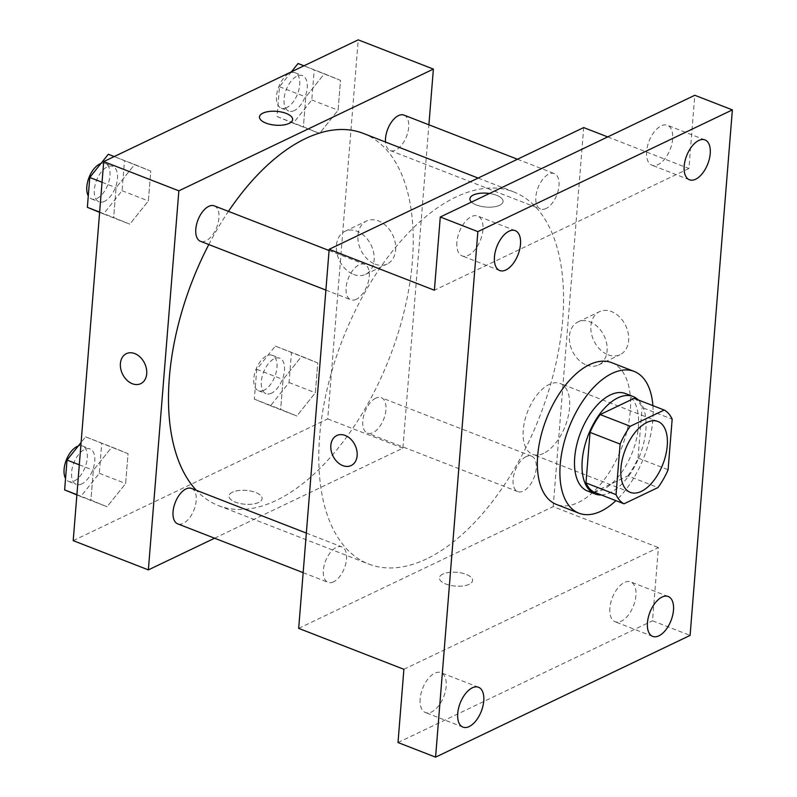 <?xml version="1.0" encoding="UTF-8"?>
<svg xmlns="http://www.w3.org/2000/svg" width="797" height="797" viewBox="0 0 797 797"><rect width="100%" height="100%" fill="white"/><g stroke="black" fill="none" stroke-linecap="round" stroke-linejoin="round"><path stroke-width="0.6" stroke-dasharray="3.98 2.99" d="M543.624 453.363A38.037 20.154 -68.7 0 1 532.605 454.35A38.037 20.154 -68.7 0 1 527.614 411.591A38.037 20.154 -68.7 0 1 560.191 383.457A38.037 20.154 -68.7 0 1 568.072 416.961A38.037 20.154 -68.7 0 1 543.624 453.363M593.944 492.108L627.897 475.869L657.953 487.565M634.133 398.331A51.088 27.068 -68.7 0 1 642.103 407.496L672.17 419.192M627.897 475.869A51.088 27.068 -68.7 0 0 638.038 458.046L642.103 407.496M601.327 494.977A52.303 27.716 111.3 0 0 639.871 455.266A52.303 27.716 111.3 0 0 638.287 399.955M625.486 393.549A52.303 27.716 -68.7 0 1 636.325 439.625A52.303 27.716 -68.7 0 1 602.711 489.677A52.303 27.716 -68.7 0 1 587.558 491.032M638.038 458.046L668.095 469.742M652.892 405.633A76.074 40.308 -68.7 0 1 615.922 500.655M611.558 362.625A76.074 40.308 -68.7 0 1 627.319 429.633A76.074 40.308 -68.7 0 1 578.433 502.439A76.074 40.308 -68.7 0 1 556.396 504.421M420.149 698.8A21.399 11.337 111.3 0 0 425.409 712.518A21.399 11.337 111.3 0 0 446.181 686.356A21.399 11.337 111.3 0 0 440.92 672.638A21.399 11.337 111.3 0 0 420.149 698.8M609.884 608.051A21.399 11.337 111.3 0 0 615.135 621.77A21.399 11.337 111.3 0 0 635.906 595.608A21.399 11.337 111.3 0 0 630.656 581.89A21.399 11.337 111.3 0 0 609.884 608.051M403.89 669.301L658.412 547.569L652.514 620.793L690.092 635.418M398.002 742.535L652.514 620.793M298.676 628.365L553.188 506.633L658.412 547.569M553.188 506.633L583.693 127.57M607.722 136.925L688.907 168.506L694.795 95.271M608.041 354.795A23.85 17.614 -115.6 0 0 620.066 354.695A23.85 17.614 -115.6 0 0 625.665 325.584A23.85 17.614 -115.6 0 0 599.483 311.667A23.85 17.614 -115.6 0 0 591.394 333.325A23.85 17.614 -115.6 0 0 608.041 354.795M646.616 151.45A21.399 11.337 111.3 0 0 651.876 165.168A21.399 11.337 111.3 0 0 672.648 139.007A21.399 11.337 111.3 0 0 667.388 125.288A21.399 11.337 111.3 0 0 646.616 151.45M456.89 242.198A21.399 11.337 111.3 0 0 462.14 255.917A21.399 11.337 111.3 0 0 482.922 229.745A21.399 11.337 111.3 0 0 477.662 216.037A21.399 11.337 111.3 0 0 456.89 242.198M688.907 168.506L434.395 290.238M426.624 558.886A199.688 105.822 -68.7 0 1 368.782 564.067A199.688 105.822 -68.7 0 1 342.561 339.602A199.688 105.822 -68.7 0 1 513.587 191.868A199.688 105.822 -68.7 0 1 554.961 367.766A199.688 105.822 -68.7 0 1 426.624 558.886M546.025 208.535A19.018 10.082 -68.7 0 1 540.515 209.033A19.018 10.082 -68.7 0 1 538.025 187.654A19.018 10.082 -68.7 0 1 554.313 173.587A19.018 10.082 -68.7 0 1 558.249 190.334A19.018 10.082 -68.7 0 1 546.025 208.535M333.564 581.86A19.018 10.082 -68.7 0 1 328.055 582.348A19.018 10.082 -68.7 0 1 325.555 560.978A19.018 10.082 -68.7 0 1 341.843 546.901A19.018 10.082 -68.7 0 1 345.788 563.658A19.018 10.082 -68.7 0 1 333.564 581.86M356.299 299.283A19.018 10.082 -68.7 0 1 350.79 299.772A19.018 10.082 -68.7 0 1 348.289 278.402A19.018 10.082 -68.7 0 1 364.578 264.325A19.018 10.082 -68.7 0 1 368.523 281.082A19.018 10.082 -68.7 0 1 356.299 299.283M526.07 456.651A19.018 10.082 111.3 0 0 513.846 474.853A19.018 10.082 111.3 0 0 517.781 491.61A19.018 10.082 111.3 0 0 534.07 477.533A19.018 10.082 111.3 0 0 531.579 456.163A19.018 10.082 111.3 0 0 526.07 456.651M469.901 198.802L469.901 198.802A16.637 6.944 -175.4 0 0 480.88 206.313A16.637 6.944 -175.4 0 0 499.649 205.257A16.637 6.944 -175.4 0 0 503.076 201.472A16.637 6.944 -175.4 0 0 489.458 193.492A16.637 6.944 -175.4 0 1 503.076 201.462A16.637 6.944 -175.4 0 1 499.649 205.247A16.637 6.944 -175.4 0 1 471.475 202.089M442.843 574.079A16.637 6.944 4.6 0 0 439.406 577.865A16.637 6.944 4.6 0 0 455.436 586.114A16.637 6.944 4.6 0 0 472.581 580.535A16.637 6.944 4.6 0 0 461.602 573.023A16.637 6.944 4.6 0 0 442.843 574.079A16.637 6.944 4.6 0 0 439.406 577.855A16.637 6.944 4.6 0 0 455.436 586.104A16.637 6.944 4.6 0 0 472.581 580.525A16.637 6.944 4.6 0 0 461.602 573.013A16.637 6.944 4.6 0 0 442.843 574.069M586.522 365.086A23.85 17.614 -115.6 0 0 598.547 364.986A23.85 17.614 -115.6 0 0 604.146 335.876A23.85 17.614 -115.6 0 0 577.964 321.958A23.85 17.614 -115.6 0 0 569.875 343.617A23.85 17.614 -115.6 0 0 586.522 365.086M336.802 435.521L336.812 435.511A16.637 12.284 64.4 0 1 336.812 435.511A16.637 12.284 64.4 0 1 355.073 445.224A16.637 12.284 64.4 0 1 351.168 465.538L351.168 465.538M363.273 133.388A199.688 105.822 -68.7 0 1 404.657 309.286A199.688 105.822 -68.7 0 1 276.31 500.406A199.688 105.822 -68.7 0 1 218.468 505.597A199.688 105.822 -68.7 0 1 196.281 490.275M208.804 244.54A199.688 105.822 -68.7 0 1 228.44 211.364M375.756 398.171A19.018 10.082 111.3 0 0 363.532 416.373A19.018 10.082 111.3 0 0 367.477 433.13A19.018 10.082 111.3 0 0 383.755 419.053A19.018 10.082 111.3 0 0 381.265 397.683A19.018 10.082 111.3 0 0 375.756 398.171M214.263 205.845A19.018 10.082 -68.7 0 1 218.209 222.602A19.018 10.082 -68.7 0 1 205.985 240.804A19.018 10.082 -68.7 0 1 200.475 241.302M191.529 488.422A19.018 10.082 -68.7 0 1 195.474 505.178A19.018 10.082 -68.7 0 1 183.25 523.38A19.018 10.082 -68.7 0 1 177.741 523.878M403.999 115.107A19.018 10.082 -68.7 0 1 407.944 131.854A19.018 10.082 -68.7 0 1 395.72 150.055A19.018 10.082 -68.7 0 1 390.211 150.553A19.018 10.082 -68.7 0 1 385.519 142.035M214.592 538.214L402.883 448.153L428.896 124.79M340.498 80.367L324.349 73.742L305.799 96.965L303.398 126.813L319.547 133.428L338.097 110.205L340.498 80.367L324.349 73.742L305.799 96.965L303.398 126.813L319.547 133.428L338.097 110.205L340.498 80.367L298.048 63.511M128.038 453.692L111.879 447.067L93.329 470.29L90.928 500.127L107.077 506.753L125.637 483.53L128.038 453.692L111.879 447.067L93.329 470.29L90.928 500.127L107.077 506.753L125.637 483.53L128.038 453.692L85.578 436.836L81.115 442.425M73.204 540.645L327.726 418.913L358.222 39.85M150.772 171.116L134.623 164.491L116.063 187.713L113.662 217.551L129.811 224.176L148.372 200.954L150.772 171.116L134.623 164.491L116.063 187.713L113.662 217.551L129.811 224.176L148.372 200.954L150.772 171.116L108.312 154.259M317.764 362.944L301.615 356.319L283.065 379.541L280.654 409.389L296.813 416.004L315.363 392.782L317.764 362.944L301.615 356.319L283.065 379.541L280.654 409.389L296.813 416.004L315.363 392.782L317.764 362.944L275.314 346.087L256.754 369.31L254.353 399.148L270.502 405.773L289.062 382.55L291.463 352.712M327.726 418.913L402.883 448.153M375.058 264.146A23.85 17.614 -115.6 0 0 387.083 264.056A23.85 17.614 -115.6 0 0 392.682 234.946A23.85 17.614 -115.6 0 0 366.5 221.028A23.85 17.614 -115.6 0 0 358.411 242.677A23.85 17.614 -115.6 0 0 375.058 264.146M232.405 492.207A16.637 6.944 4.6 0 0 228.968 495.993A16.637 6.944 4.6 0 0 244.998 504.242A16.637 6.944 4.6 0 0 262.143 498.663A16.637 6.944 4.6 0 0 251.165 491.151A16.637 6.944 4.6 0 0 232.405 492.207A16.637 6.944 4.6 0 0 228.968 495.983A16.637 6.944 4.6 0 0 244.998 504.232A16.637 6.944 4.6 0 0 262.143 498.653A16.637 6.944 4.6 0 0 251.165 491.141A16.637 6.944 4.6 0 0 232.405 492.197M292.648 119.6L292.648 119.6A16.637 6.944 -175.4 0 1 289.211 123.386A16.637 6.944 -175.4 0 1 270.452 124.442A16.637 6.944 -175.4 0 1 259.473 116.93L259.473 116.93M353.539 274.437A23.85 17.614 -115.6 0 0 365.564 274.347A23.85 17.614 -115.6 0 0 371.163 245.237A23.85 17.614 -115.6 0 0 344.981 231.319A23.85 17.614 -115.6 0 0 336.892 252.978A23.85 17.614 -115.6 0 0 353.539 274.437M126.374 353.649L126.374 353.649A16.637 12.284 64.4 0 1 144.636 363.352A16.637 12.284 64.4 0 1 140.73 383.666L140.73 383.676M271.518 393.16A19.018 10.082 -68.7 0 1 266.009 393.658A19.018 10.082 -68.7 0 1 263.518 372.279A19.018 10.082 -68.7 0 1 279.807 358.202A19.018 10.082 -68.7 0 1 283.742 374.959A19.018 10.082 -68.7 0 1 271.518 393.16M275.314 346.087L301.615 356.319M256.754 369.31L283.065 379.541M254.353 399.148L280.654 409.389M270.502 405.773L296.813 416.004M289.062 382.55L315.363 392.782M264.006 390.241A19.018 10.082 -68.7 0 1 258.497 390.729A19.018 10.082 -68.7 0 1 255.996 369.35A19.018 10.082 -68.7 0 1 272.285 355.283A19.018 10.082 -68.7 0 1 276.23 372.04A19.018 10.082 -68.7 0 1 264.006 390.241M291.423 71.8L279.488 86.734L277.087 116.571L293.246 123.196L311.796 99.974L314.197 70.136M294.252 110.584A19.018 10.082 -68.7 0 1 288.743 111.082A19.018 10.082 -68.7 0 1 286.253 89.702A19.018 10.082 -68.7 0 1 302.541 75.625A19.018 10.082 -68.7 0 1 306.476 92.382A19.018 10.082 -68.7 0 1 294.252 110.584M303.946 65.812L324.349 73.742M279.488 86.734L305.799 96.965M277.087 116.571L303.398 126.813M293.246 123.196L319.547 133.428M311.796 99.974L338.097 110.205M286.741 107.665A19.018 10.082 -68.7 0 1 281.231 108.153A19.018 10.082 -68.7 0 1 278.731 86.773A19.018 10.082 -68.7 0 1 295.02 72.706A19.018 10.082 -68.7 0 1 298.965 89.463A19.018 10.082 -68.7 0 1 286.741 107.665M76.891 494.927L80.776 496.521L99.326 473.298L101.727 443.451M81.792 483.909A19.018 10.082 -68.7 0 1 76.283 484.397A19.018 10.082 -68.7 0 1 73.782 463.017A19.018 10.082 -68.7 0 1 90.071 448.95A19.018 10.082 -68.7 0 1 94.016 465.707A19.018 10.082 -68.7 0 1 81.792 483.909M85.578 436.836L111.879 447.067M79.311 464.83L93.329 470.29M76.91 494.678L90.928 500.127M80.776 496.521L107.077 506.753M99.326 473.298L125.637 483.53M78.216 446.051A19.018 10.082 -68.7 0 1 82.559 446.031A19.018 10.082 -68.7 0 1 86.494 462.778A19.018 10.082 -68.7 0 1 74.27 480.98A19.018 10.082 -68.7 0 1 68.761 481.478A19.018 10.082 -68.7 0 1 65.543 478.459M99.625 212.351L103.51 213.945L122.071 190.722L124.471 160.874M104.527 201.332A19.018 10.082 -68.7 0 1 99.017 201.82A19.018 10.082 -68.7 0 1 96.517 180.441A19.018 10.082 -68.7 0 1 112.805 166.374A19.018 10.082 -68.7 0 1 116.751 183.131A19.018 10.082 -68.7 0 1 104.527 201.332M114.22 156.551L134.623 164.491M102.046 182.254L116.063 187.713M99.645 212.102L113.662 217.551M103.51 213.945L129.811 224.176M122.071 190.722L148.372 200.954M100.95 163.475A19.018 10.082 -68.7 0 1 105.294 163.455A19.018 10.082 -68.7 0 1 109.229 180.202A19.018 10.082 -68.7 0 1 97.015 198.403A19.018 10.082 -68.7 0 1 91.506 198.901A19.018 10.082 -68.7 0 1 88.278 195.883M657.894 421.464L560.191 383.457M630.307 492.367L532.605 454.35M515.241 230.652L477.662 216.037M499.719 270.532L462.14 255.917M478.499 687.253L440.92 672.638M462.987 727.133L425.409 712.518M668.235 596.515L630.656 581.89M652.713 636.395L615.135 621.77M704.966 139.913L667.388 125.288M689.455 179.793L651.876 165.168M598.547 364.986L620.066 354.695M577.964 321.958L599.483 311.667M218.468 505.597L368.782 564.067M478.11 178.06L513.587 191.868M531.579 456.163L381.265 397.683M517.781 491.61L367.477 433.13M325.893 290.088L350.79 299.772M329.071 250.517L364.578 264.325M303.159 572.664L328.055 582.348M306.337 533.093L341.843 546.901M390.211 150.553L540.515 209.033M517.462 159.241L554.313 173.587M365.564 274.347L387.083 264.056M344.981 231.319L366.5 221.028M258.497 390.729L266.009 393.658M272.285 355.283L279.807 358.202M281.231 108.153L288.743 111.082M295.02 72.706L302.541 75.625M68.761 481.478L76.283 484.397M82.559 446.031L90.071 448.95M91.506 198.901L99.017 201.82M105.294 163.455L112.805 166.374"/><path stroke-width="1.2" d="M641.326 491.37A38.037 20.154 -68.7 0 1 630.307 492.367A38.037 20.154 -68.7 0 1 625.316 449.608A38.037 20.154 -68.7 0 1 657.894 421.464A38.037 20.154 -68.7 0 1 665.774 454.967A38.037 20.154 -68.7 0 1 641.326 491.37M668.095 469.742L672.17 419.192A51.088 27.068 -68.7 0 0 664.19 410.027L630.248 426.265A51.088 27.068 -68.7 0 0 620.106 444.088L616.041 494.638A51.088 27.068 -68.7 0 0 624.011 503.804L657.953 487.565A51.088 27.068 -68.7 0 0 668.095 469.742M620.106 444.088L590.039 432.392L585.974 482.942L616.041 494.638M585.974 482.942A51.088 27.068 -68.7 0 0 593.944 492.108L624.011 503.804M590.039 432.392A51.088 27.068 -68.7 0 1 600.191 414.57L630.248 426.265M664.19 410.027L634.133 398.331L600.191 414.57M638.287 399.955A52.303 27.716 111.3 0 0 633.007 396.478A52.303 27.716 111.3 0 0 582.228 460.437A52.303 27.716 111.3 0 0 595.08 493.961A52.303 27.716 111.3 0 0 601.327 494.977M595.08 493.961L587.558 491.032A52.303 27.716 -68.7 0 1 574.707 457.508A52.303 27.716 -68.7 0 1 625.486 393.549L633.007 396.478M615.922 500.655A76.074 40.308 -68.7 0 1 600.978 511.216A76.074 40.308 -68.7 0 1 578.941 513.188A76.074 40.308 -68.7 0 1 568.958 427.68A76.074 40.308 -68.7 0 1 634.103 371.402A76.074 40.308 -68.7 0 1 652.892 405.633M578.941 513.188L556.396 504.421A76.074 40.308 -68.7 0 1 546.413 418.903A76.074 40.308 -68.7 0 1 611.558 362.625L634.103 371.402M710.227 153.622A21.399 11.337 -68.7 0 1 689.455 179.793A21.399 11.337 -68.7 0 1 686.645 155.734A21.399 11.337 -68.7 0 1 704.966 139.913A21.399 11.337 -68.7 0 1 710.227 153.622M673.485 610.223A21.399 11.337 -68.7 0 1 652.713 636.395A21.399 11.337 -68.7 0 1 649.904 612.335A21.399 11.337 -68.7 0 1 668.235 596.515A21.399 11.337 -68.7 0 1 673.485 610.223M483.759 700.971A21.399 11.337 -68.7 0 1 462.987 727.133A21.399 11.337 -68.7 0 1 460.178 703.084A21.399 11.337 -68.7 0 1 478.499 687.253A21.399 11.337 -68.7 0 1 483.759 700.971M520.491 244.37A21.399 11.337 -68.7 0 1 499.719 270.532A21.399 11.337 -68.7 0 1 496.91 246.482A21.399 11.337 -68.7 0 1 515.241 230.652A21.399 11.337 -68.7 0 1 520.491 244.37M477.861 231.628L435.58 757.15L690.092 635.418L732.373 109.896L477.861 231.628L440.283 217.003L434.395 290.238L329.171 249.302L298.676 628.365L403.89 669.301L398.002 742.535L435.58 757.15M351.168 465.538A16.637 12.284 64.4 0 1 342.78 465.607A16.637 12.284 64.4 0 1 331.163 450.624A16.637 12.284 64.4 0 1 336.802 435.521A16.637 12.284 64.4 0 1 355.073 445.224A16.637 12.284 64.4 0 1 351.168 465.538A16.637 12.284 64.4 0 1 342.77 465.607A16.637 12.284 64.4 0 1 331.163 450.624A16.637 12.284 64.4 0 1 336.812 435.521M440.283 217.003L694.795 95.271L732.373 109.896M329.171 249.302L583.693 127.57L607.722 136.925M471.475 202.089A16.637 6.944 -175.4 0 1 469.901 198.792A16.637 6.944 -175.4 0 1 489.468 193.482A16.637 6.944 -175.4 0 0 469.901 198.802M196.281 490.275A199.688 105.822 -68.7 0 1 208.804 244.54M228.44 211.364A199.688 105.822 -68.7 0 1 363.273 133.388L478.11 178.06M325.893 290.088L200.475 241.302A19.018 10.082 -68.7 0 1 197.985 219.922A19.018 10.082 -68.7 0 1 214.263 205.845L329.071 250.517M303.159 572.664L177.741 523.878A19.018 10.082 -68.7 0 1 175.24 502.499A19.018 10.082 -68.7 0 1 191.529 488.422L306.337 533.093M385.519 142.035A19.018 10.082 -68.7 0 1 391.307 122.31A19.018 10.082 -68.7 0 1 403.999 115.107L517.462 159.241M428.896 124.79L433.379 69.09L178.857 190.822L148.362 569.885L214.592 538.214M433.379 69.09L358.222 39.85L103.71 161.582L178.857 190.822M103.71 161.582L73.204 540.645L148.362 569.885M140.73 383.666A16.637 12.284 64.4 0 1 132.342 383.736A16.637 12.284 64.4 0 1 120.726 368.752A16.637 12.284 64.4 0 1 126.374 353.649A16.637 12.284 64.4 0 1 144.636 363.352A16.637 12.284 64.4 0 1 140.73 383.676A16.637 12.284 64.4 0 1 132.332 383.736A16.637 12.284 64.4 0 1 120.726 368.752A16.637 12.284 64.4 0 1 126.374 353.649M289.211 123.376A16.637 6.944 -175.4 0 1 270.452 124.432A16.637 6.944 -175.4 0 1 259.473 116.93A16.637 6.944 -175.4 0 1 276.619 111.341A16.637 6.944 -175.4 0 1 292.648 119.59A16.637 6.944 -175.4 0 1 289.211 123.376M259.473 116.93A16.637 6.944 -175.4 0 1 276.609 111.351A16.637 6.944 -175.4 0 1 292.648 119.6M303.946 65.812L298.048 63.511L291.423 71.8M81.115 442.425L67.028 460.058L64.627 489.896L76.891 494.927M67.028 460.058L79.311 464.83M64.627 489.896L76.91 494.678M65.543 478.459A19.018 10.082 -68.7 0 1 66.29 460.038A19.018 10.082 -68.7 0 1 78.216 446.051M114.22 156.551L108.312 154.259L89.762 177.482L87.361 207.32L99.625 212.351M89.762 177.482L102.046 182.254M87.361 207.32L99.645 212.102M88.278 195.883A19.018 10.082 -68.7 0 1 89.025 177.472A19.018 10.082 -68.7 0 1 100.95 163.475"/></g></svg>
